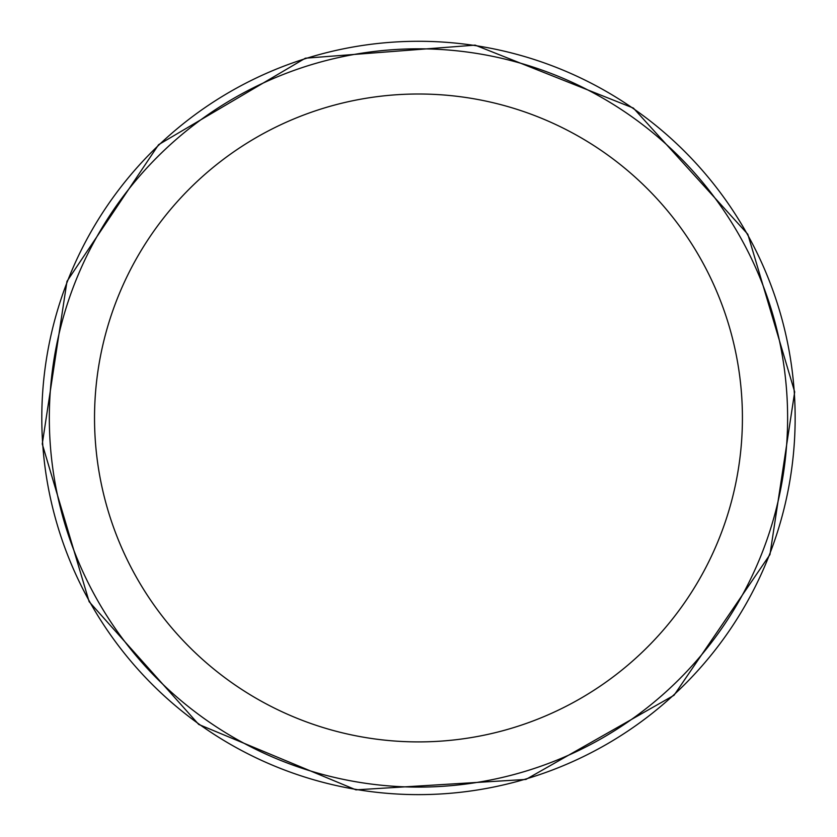 <?xml version="1.0" encoding="UTF-8"?>
<svg xmlns="http://www.w3.org/2000/svg" width="837" height="837" viewBox="0 0 837 837"><rect width="100%" height="100%" fill="white"/><g stroke="black" fill="none" stroke-linecap="round" stroke-linejoin="round"><path stroke-width="1.26" d="M795.15 417.956A376.681 376.681 0 0 1 230.133 744.166A376.681 376.681 0 0 1 230.133 91.746A376.681 376.681 0 0 1 795.15 417.956M787.617 417.956A369.148 369.148 0 0 1 233.9 737.648A369.148 369.148 0 0 1 233.9 98.264A369.148 369.148 0 0 1 787.617 417.956A369.148 369.148 0 0 1 233.9 737.648A369.148 369.148 0 0 1 233.9 98.264A369.148 369.148 0 0 1 787.617 417.956M742.419 417.956A323.94 323.94 0 0 1 256.499 698.497A323.94 323.94 0 0 1 256.499 137.414A323.94 323.94 0 0 1 742.419 417.956M42.258 443.976L89.14 601.688L198.704 724.423L355.945 789.856L525.929 779.435L674.005 695.296L769.956 554.596L794.69 391.936L747.807 234.234L633.389 108.078L475.144 45.125L305.348 58.203L158.611 144.665L66.981 281.316L42.258 443.976"/></g></svg>

